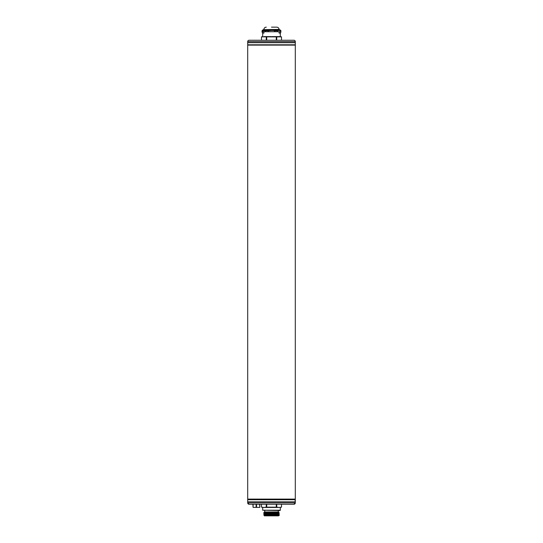 <?xml version="1.0" encoding="UTF-8"?>
<svg xmlns="http://www.w3.org/2000/svg" width="543" height="543" viewBox="0 0 543 543"><rect width="100%" height="100%" fill="white"/><g stroke="black" fill="none" stroke-linecap="round" stroke-linejoin="round"><path stroke-width="0.81" d="M247.696 499.709L248.022 499.363L294.978 499.363L248.022 499.363A0.346 0.346 90 0 0 247.696 499.709L247.696 501.813L295.304 501.813L294.978 499.363A0.346 0.346 -90 0 1 295.304 499.709L295.304 501.813L247.696 501.813L247.696 499.709L295.304 499.709M293.912 504.243A1.391 1.391 90 0 0 295.304 502.852L295.304 501.813L295.304 502.852L293.912 504.243L249.088 504.243A1.391 1.391 -90 0 1 247.696 502.852L249.088 504.243M247.696 502.852L247.696 501.813L247.696 502.852L295.304 502.852M264.298 504.243L261.475 504.243L261.475 507.162L263.871 507.44L266.267 507.162L266.267 504.243M276.733 504.243L276.733 507.162L279.129 507.44L281.525 507.162L281.525 504.243L281.525 507.162L279.278 507.44M266.715 504.243L266.715 507.162L266.267 507.162M266.715 507.162L276.733 507.162M271.208 507.44L264.02 507.44M278.308 507.433L271.799 507.44M264.855 507.433L264.421 507.44M278.145 507.433L277.724 507.406M263.722 507.44L262.69 507.44L262.69 510.223L280.31 510.223L279.964 510.569L262.69 510.223M278.274 511.961L278.274 510.569M264.726 511.961L264.726 510.569M278.566 511.961L264.434 511.961L278.566 511.961L278.966 512.361L264.434 513.149M265.249 511.961L264.38 512.015L265.249 511.961M263.796 513.888L279.211 513.149L263.789 513.698L264.441 514.255L279.204 513.332M278.966 512.361L263.789 512.775L264.441 513.155M269.274 515.205C262.995 515.076 262.201 514.947 266.898 514.818L279.204 514.438L278.559 513.868L264.441 514.425L263.789 514.981L264.441 515.361M267.21 512.606L263.789 512.606L264.441 512.219L271.066 511.961L263.789 512.775M279.204 514.438L264.434 515.355M279.204 513.142L278.559 512.768L263.789 513.698M268.731 515.015C263.022 514.893 262.337 514.771 266.667 514.642L279.211 514.248M264.441 513.318L264.434 512.701M264.434 515.85L278.566 515.85L264.237 515.646C264.393 515.497 287.003 515.355 276.645 515.205M278.566 515.85L279.116 515.293L278.559 514.974L264.434 515.531M276.285 504.243L276.285 507.162M295.304 499.098L247.696 499.098L247.696 45.117L295.304 45.117L295.304 499.098M247.696 41.641L247.696 42.687L295.304 42.687L295.304 44.784L247.696 44.784L247.696 42.687L295.304 42.687L295.304 41.641A1.391 1.391 0 0 0 293.912 40.25L249.088 40.25A1.391 1.391 0 0 0 247.696 41.641L295.304 41.641M279.299 36.605L280.31 36.605L280.31 33.462M271.846 36.605L278.953 36.605M280.31 36.605L281.525 36.883L281.525 40.25L281.525 36.883L261.522 36.863M264.047 36.605L271.154 36.605M261.475 36.883L261.475 40.25L261.475 36.883L262.921 36.612M266.267 40.25L266.267 36.883M276.733 40.25L276.733 36.883M276.285 40.25L276.285 36.883M266.715 40.25L266.715 36.883M271.5 27.15L276.713 27.15L271.5 27.15M279.136 29.397L263.586 29.655L279.136 29.397C278.912 28.019 278.104 27.272 276.713 27.15M274.222 29.655L263.45 29.682L279.428 29.655L280.432 30.164C278.742 29.811 277.69 29.804 277.276 30.143L277.548 31.738L262.011 31.738L262.059 30.754L262.14 31.738M278.566 29.885L277.921 29.974M262.181 31.738L262.568 30.164L262.188 30.754L262.568 30.164L265.785 30.164L265.371 31.738M268.317 30.747L265.493 30.754L265.785 30.164L268.276 30.164L268.31 31.738L268.276 30.164C271.683 29.811 273.794 29.804 274.595 30.143L274.69 31.738M280.548 30.164L280.772 30.768C279.095 30.401 278.064 30.388 277.683 30.734L277.215 30.164L274.724 30.164L274.806 31.738M280.819 31.738L280.812 30.754L280.86 31.738L277.548 31.738L277.514 30.768M280.941 30.754L280.86 31.738M262.228 30.747L265.486 30.768L265.452 31.738M268.201 30.768L268.323 30.768C271.656 30.401 273.713 30.388 274.486 30.734L274.799 30.768M277.588 30.747L274.683 30.747M253.092 504.243L253.092 507.372L252.875 504.243L256.126 504.243L256.126 507.372L256.567 507.372L256.567 504.243L259.602 504.243L259.825 507.372L259.825 504.243M256.567 507.372L259.602 507.372M256.126 507.372L253.092 507.372M274.486 30.734L274.263 29.682L279.55 29.682M276.584 29.655L277.276 30.143A0.692 0.597 -109.2 0 1 277.683 30.734M262.568 30.164L262.059 30.754M261.475 504.243L261.475 507.162L262.69 507.44M280.31 507.44L280.31 510.223M264.434 513.807L264.434 514.425M264.434 514.907L264.434 515.619M278.566 514.805L278.566 515.341M262.69 36.605L262.69 33.462M263.864 29.397C264.088 28.019 264.896 27.272 266.287 27.15M263.45 29.682L262.452 30.164M279.91 33.557L280.819 32.648L279.91 31.738L279 32.648L279.143 33.13M263.857 33.13L264 32.648L263.09 31.738L262.181 32.648L263.09 33.557"/></g></svg>
